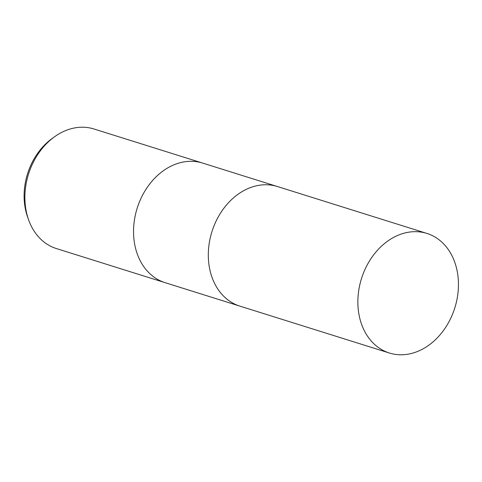 <?xml version="1.0" encoding="UTF-8"?>
<svg xmlns="http://www.w3.org/2000/svg" width="482" height="482" viewBox="0 0 482 482"><rect width="100%" height="100%" fill="white"/><g stroke="black" fill="none" stroke-linecap="round" stroke-linejoin="round"><path stroke-width="0.72" d="M202.723 163.103A62.672 48.911 107.4 0 0 202.591 163.061A62.672 48.911 107.4 0 0 179.533 162.886A62.666 48.911 107.4 0 0 134.092 222.479A62.666 48.911 107.4 0 0 165.079 282.657A62.672 48.911 107.4 0 0 165.206 282.693M277.493 186.558A62.666 48.911 107.4 0 0 277.367 186.516A62.666 48.911 107.4 0 0 254.309 186.341A62.666 48.911 107.4 0 0 208.863 245.934A62.666 48.911 107.4 0 0 239.849 306.112A62.666 48.911 107.4 0 0 239.982 306.148M70.878 128.802A62.672 48.911 107.4 0 0 54.55 136.768A62.672 48.911 107.4 0 0 28.546 219.684A62.672 48.911 107.4 0 0 56.424 248.573L165.079 282.657A62.672 48.911 107.4 0 1 134.092 222.479A62.672 48.911 107.4 0 1 179.533 162.886A62.666 48.911 107.4 0 1 202.591 163.061L93.936 128.977A62.672 48.911 107.4 0 0 70.878 128.802M54.55 136.768L52.164 138.485A59.274 46.26 107.4 0 0 27.564 216.912L28.546 219.684M202.591 163.061L277.367 186.516A62.666 48.911 107.4 0 0 254.309 186.341A62.666 48.911 107.4 0 0 208.863 245.934A62.666 48.911 107.4 0 0 239.849 306.112L165.079 282.657M403.856 233.252A62.672 48.911 107.4 0 0 358.415 292.839A62.672 48.911 107.4 0 0 389.402 353.023A62.672 48.911 107.4 0 0 412.453 353.198A62.672 48.911 107.4 0 0 457.9 293.604A62.672 48.911 107.4 0 0 426.913 233.427A62.672 48.911 107.4 0 0 403.856 233.252M239.849 306.112L389.402 353.023M277.367 186.516L426.913 233.427"/></g></svg>
